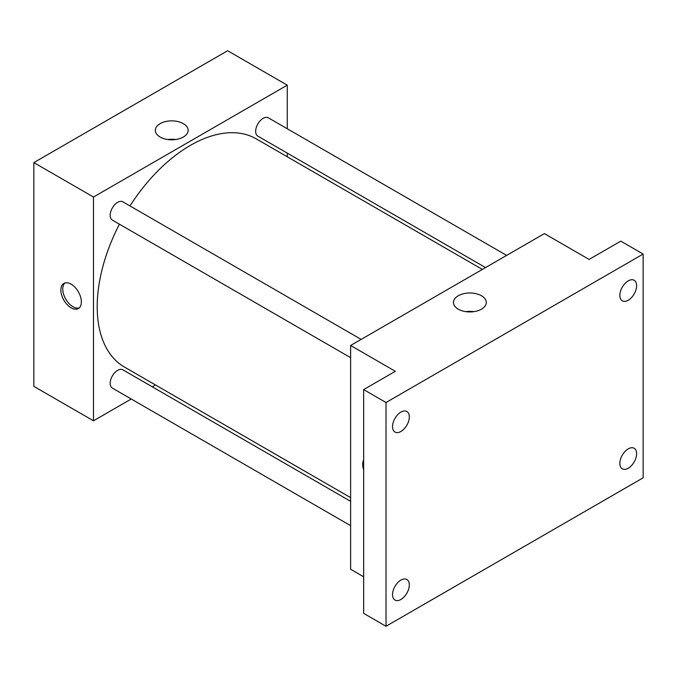 <?xml version="1.0" encoding="UTF-8"?>
<svg xmlns="http://www.w3.org/2000/svg" width="677" height="677" viewBox="0 0 677 677"><rect width="100%" height="100%" fill="white"/><g stroke="black" fill="none" stroke-linecap="round" stroke-linejoin="round"><path stroke-width="1.02" d="M131.236 398.998L93.477 420.798L33.85 386.372L33.85 162.607L227.633 50.733L287.26 85.158L287.26 128.748M155.507 384.985L152.317 386.829M119.431 224.189A131.753 76.069 120 0 0 97.2 306.766A131.753 76.069 120 0 0 124.492 367.078L350.61 497.629M482.362 269.421L256.245 138.87A131.753 76.069 120 0 0 129.967 205.935M287.26 153.095L287.26 156.776M93.477 420.798L93.477 197.032L287.26 85.158M506.641 255.407L268.38 117.849A10.544 6.085 120 0 0 260.256 120.675A10.544 6.085 120 0 0 255.661 131.287A10.544 6.085 120 0 0 257.844 136.111L485.561 267.584M350.61 501.318L122.892 369.845A10.544 6.085 120 0 0 114.768 372.663A10.544 6.085 120 0 0 110.173 383.275A10.544 6.085 120 0 0 112.357 388.099L350.61 525.657M350.61 357.659L112.357 220.11A10.544 6.085 -60 0 1 112.357 207.932A10.544 6.085 -60 0 1 122.892 201.848L361.154 339.405M93.477 197.032L33.85 162.607M160.127 137.033A16.409 9.478 180 0 1 155.329 130.339A16.409 9.478 180 0 1 171.738 120.861A16.409 9.478 180 0 1 188.147 130.339A16.409 9.478 180 0 1 178.017 139.09A16.409 9.478 180 0 1 160.127 137.033M81.367 301.925A14.496 8.369 60 0 1 78.363 308.56A14.496 8.369 60 0 1 63.866 300.19A14.496 8.369 60 0 1 63.866 283.46A14.496 8.369 60 0 1 75.037 287.336A14.496 8.369 60 0 1 81.367 301.925M79.243 307.908A14.496 8.369 60 0 1 65.745 299.107A14.496 8.369 60 0 1 64.874 283.02M167.761 139.53A16.409 9.478 180 0 1 175.707 139.53M363.651 576.787L350.61 569.255L350.61 345.49L544.393 233.607L589.117 259.426L620.792 241.139L643.15 254.053L643.15 477.81L386.017 626.267L363.651 613.362L363.651 389.597L395.334 371.309L350.61 345.49M386.017 626.267L386.017 402.51L363.651 389.597M386.017 402.51L643.15 254.053M458.261 309.161A16.409 9.478 180 0 1 453.455 302.458A16.409 9.478 180 0 1 469.863 292.989A16.409 9.478 180 0 1 486.272 302.458A16.409 9.478 180 0 1 476.143 311.217A16.409 9.478 180 0 1 458.261 309.161M363.651 469.83A14.496 8.369 60 0 1 363.651 459.971M465.886 311.648A16.409 9.478 180 0 1 473.841 311.648M628.248 300.224A11.856 6.846 -60 0 1 622.315 300.808A11.856 6.846 -60 0 1 620.496 291.305A11.856 6.846 -60 0 1 628.248 280.862A11.856 6.846 -60 0 1 634.171 280.27A11.856 6.846 -60 0 1 635.991 289.773A11.856 6.846 -60 0 1 628.248 300.224M400.919 431.469A11.856 6.846 -60 0 1 394.996 432.053A11.856 6.846 -60 0 1 393.176 422.55A11.856 6.846 -60 0 1 400.919 412.107A11.856 6.846 -60 0 1 406.852 411.514A11.856 6.846 -60 0 1 408.671 421.018A11.856 6.846 -60 0 1 400.919 431.469M400.919 599.458A11.856 6.846 -60 0 1 394.996 600.05A11.856 6.846 -60 0 1 393.176 590.547A11.856 6.846 -60 0 1 400.919 580.096A11.856 6.846 -60 0 1 406.852 579.512A11.856 6.846 -60 0 1 408.671 589.015A11.856 6.846 -60 0 1 400.919 599.458M628.248 468.222A11.856 6.846 -60 0 1 622.315 468.806A11.856 6.846 -60 0 1 620.496 459.302A11.856 6.846 -60 0 1 628.248 448.851A11.856 6.846 -60 0 1 634.171 448.267A11.856 6.846 -60 0 1 635.991 457.77A11.856 6.846 -60 0 1 628.248 468.222"/></g></svg>
